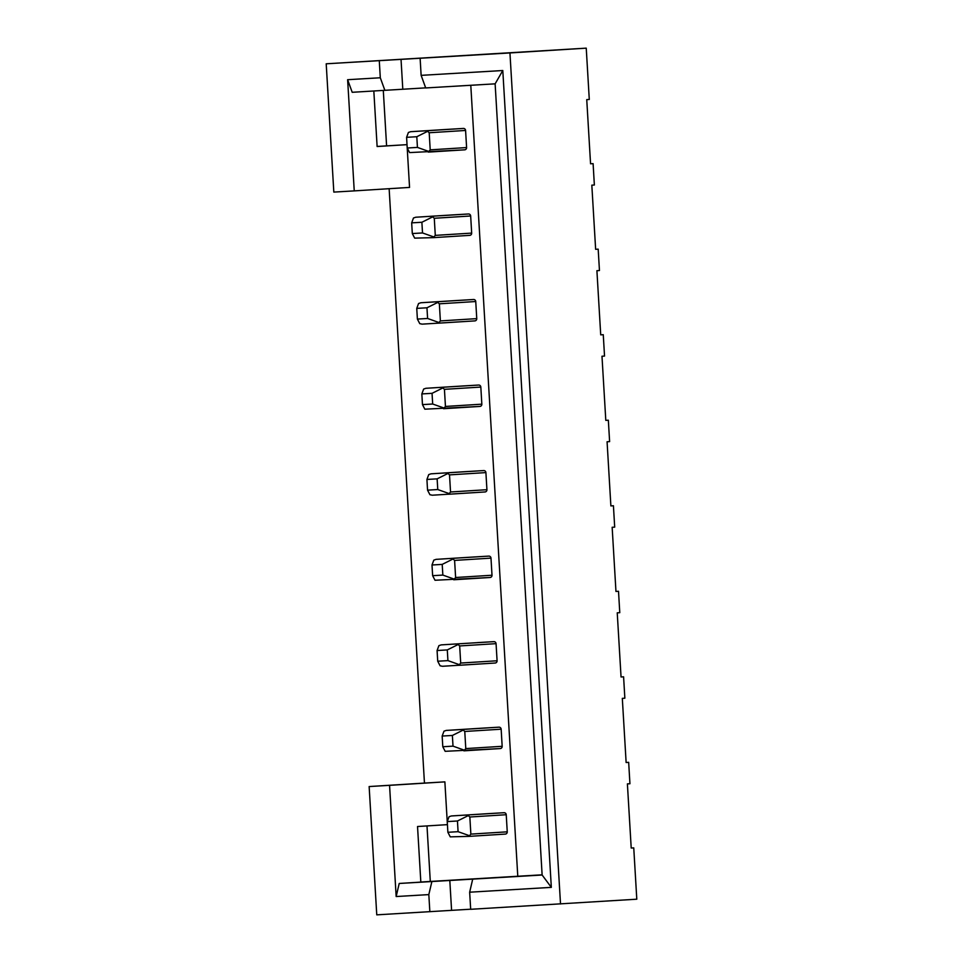 <?xml version="1.0" encoding="UTF-8"?>
<svg xmlns="http://www.w3.org/2000/svg" width="963" height="963" viewBox="0 0 963 963"><rect width="100%" height="100%" fill="white"/><g stroke="black" fill="none" stroke-linecap="round" stroke-linejoin="round"><path stroke-width="1.44" d="M560.514 903.992L509.945 52.941L420.121 58.249L421.132 75.355L502.794 70.528L551.33 887.368L469.655 892.195L470.678 909.301L636.796 899.201L633.75 847.885L631.21 848.042L633.75 847.885M389.136 188.7L424.454 783.075L369.142 786.554L376.762 914.85L470.666 909.204M452.165 214.942L415.775 217.229L452.153 214.942A2.143 2.046 86.4 0 1 452.165 214.942L468.5 213.979A2.143 2.046 86.4 0 1 470.666 215.989L471.677 233.106A2.143 2.046 86.4 0 1 469.763 235.357L433.386 237.644L469.775 235.357M462.312 386.007L425.923 388.294L462.312 386.007A2.143 2.046 86.4 0 1 462.324 386.007L478.659 385.044A2.143 2.046 86.4 0 1 480.826 387.066L481.837 404.171A2.143 2.046 86.4 0 1 479.923 406.422L443.558 408.709M472.484 557.071L436.095 559.359L472.484 557.071A2.143 2.046 86.4 0 1 472.484 557.071L488.819 556.108A2.143 2.046 86.4 0 1 490.986 558.131L492.009 575.236A2.143 2.046 86.4 0 1 490.095 577.487L435.011 580.256L432.64 575.681L442.848 575.08L442.21 564.39L432.002 564.992L432.64 575.681M501.157 729.196L464.768 731.471L462.589 729.46L446.266 730.423L482.656 728.136A2.143 2.046 86.4 0 1 482.656 728.136L498.978 727.173A2.143 2.046 86.4 0 1 501.157 729.196L502.168 746.301A2.143 2.046 86.4 0 1 500.254 748.564L445.171 751.321L442.799 746.746L453.007 746.144L452.369 735.455L442.161 736.057L442.799 746.746M425.682 87.862L352.205 92.292L347.631 79.7L354.24 190.891L409.552 187.412L407.012 144.655L377.123 146.448M399.212 883.468L431.881 881.542L428.824 894.603L396.166 896.541L399.212 883.468L420.831 882.108L417.533 826.519L447.41 824.641L444.87 781.872L424.454 783.075M426.994 825.917L430.292 881.446L542.121 874.813M470.787 85.274L517.781 876.27M383.298 90.45L386.596 145.858M487.735 813.675L451.346 815.962L487.723 813.675A2.143 2.046 86.4 0 1 487.735 813.675L504.07 812.712A2.143 2.046 86.4 0 1 506.237 814.722L507.248 831.827A2.143 2.046 86.4 0 1 505.334 834.09L468.957 836.378L505.346 834.09M477.552 642.61A2.143 2.046 86.4 0 1 477.564 642.61L493.899 641.647A2.143 2.046 86.4 0 1 496.065 643.657L497.089 660.762A2.143 2.046 86.4 0 1 495.175 663.025L442.45 666.276L440.091 665.782L437.72 661.22L447.927 660.618L447.289 649.917L437.082 650.531L437.72 661.22M467.404 471.545L431.015 473.82L467.404 471.545A2.143 2.046 86.4 0 1 467.404 471.545L483.739 470.57A2.143 2.046 86.4 0 1 485.906 472.592L486.929 489.698A2.143 2.046 86.4 0 1 485.015 491.961L432.291 495.211L429.931 494.717L427.548 490.155L437.768 489.541L437.13 478.852L426.922 479.454L427.548 490.155M457.232 300.48L420.843 302.755L457.232 300.48A2.143 2.046 86.4 0 1 457.244 300.48L473.579 299.505A2.143 2.046 86.4 0 1 475.746 301.527L476.757 318.633A2.143 2.046 86.4 0 1 474.843 320.896L422.119 324.146L419.772 323.652L417.388 319.078L427.596 318.476L426.958 307.787L416.75 308.389L417.388 319.078M465.586 130.462L429.197 132.75L427.018 130.727L410.695 131.69L447.085 129.403A2.143 2.046 86.4 0 1 447.085 129.403L463.408 128.44A2.143 2.046 86.4 0 1 465.586 130.462L466.598 147.568A2.143 2.046 86.4 0 1 464.684 149.831L409.6 152.587L407.229 148.013L417.436 147.411L416.798 136.722L406.591 137.324L407.229 148.013M509.945 52.941L586.238 48.15L589.284 99.466L586.744 99.634L590.56 163.782L593.1 163.626L590.56 163.782M593.1 163.626L594.364 185.004L591.824 185.161L595.64 249.309L598.179 249.152L595.64 249.309M598.179 249.152L599.455 270.531L596.904 270.699L600.719 334.847L603.259 334.691L600.719 334.847M603.259 334.691L604.535 356.069L601.983 356.226L605.799 420.374L608.339 420.217L605.799 420.374M608.339 420.217L609.615 441.608L607.075 441.764L610.879 505.912L613.419 505.756L614.695 527.134L612.155 527.291L615.959 591.451L618.511 591.282L615.959 591.451M618.511 591.282L619.775 612.673L617.235 612.829L621.051 676.977L623.591 676.82L624.855 698.199L622.315 698.368L626.131 762.515L628.67 762.347L626.131 762.515M628.67 762.347L629.934 783.738L627.395 783.894L631.21 848.042M621.039 676.965L623.591 676.82M610.879 505.9L613.419 505.756M369.142 786.554L389.558 785.339L396.166 896.541M428.824 894.603L429.847 911.708M444.87 781.872L389.558 785.339M430.292 881.446L420.831 882.036M420.121 58.249L326.204 63.799L333.824 192.094L354.24 190.891M326.204 63.799L586.238 48.15M502.794 70.528L495.126 83.841L425.706 87.946L421.132 75.355M469.655 892.195L472.713 879.123L542.133 875.018L495.126 83.841M551.33 887.368L542.133 875.018M347.631 79.7L380.301 77.762L384.875 90.353M379.278 60.657L380.301 77.762M407.012 144.655L377.123 146.52L373.825 91.004M472.713 879.123L431.881 881.542M506.237 814.722L469.848 817.009L470.859 834.114L507.248 831.827M468.945 836.378L469.475 835.715L468.945 836.378L450.251 836.859L447.879 832.285L458.087 831.683L457.449 820.994L447.241 821.595L447.879 832.285M447.241 821.595L449.059 816.72L451.346 815.962L504.07 812.712M458.087 831.683L469.475 835.715L470.859 834.114M469.848 817.009L468.283 815.589L457.449 820.994M468.283 815.589L467.681 814.987M464.768 731.471L465.779 748.588L502.168 746.301M496.065 643.657L459.676 645.944L460.699 663.05L497.089 660.762M437.082 650.531L438.899 645.655L441.174 644.885L493.899 641.647M490.986 558.131L454.596 560.406L455.619 577.511L492.009 575.236M432.002 564.992L433.819 560.129L436.095 559.359L488.819 556.108M485.906 472.592L449.516 474.879L450.54 491.985L486.929 489.698M426.922 479.454L428.728 474.59L431.015 473.82L483.739 470.57M480.826 387.066L444.437 389.341L445.448 406.446L481.837 404.171M479.935 406.422L424.852 409.191L422.468 404.616L432.676 404.015L432.05 393.325L421.842 393.927L422.468 404.616M421.842 393.927L423.648 389.052L425.935 388.294L478.659 385.044M475.746 301.527L439.357 303.814L440.368 320.92L476.757 318.633M416.75 308.389L418.568 303.526L420.855 302.755L473.579 299.505M470.666 215.989L434.277 218.276L435.288 235.381L471.677 233.106M433.374 237.644L433.904 236.982L433.374 237.644L414.68 238.126L412.308 233.552L422.516 232.95L421.878 222.26L411.67 222.862L412.308 233.552M411.67 222.862L413.488 217.987L415.775 217.229L468.5 213.979M429.197 132.75L430.208 149.855L466.598 147.568M482.644 728.136L446.254 730.423L443.979 731.194L442.161 736.057M500.266 748.564L463.877 750.839L465.779 748.588M463.865 750.839L464.395 750.189L453.007 746.144M463.203 730.05L452.369 735.455M495.175 663.025L458.785 665.313L460.699 663.05M458.785 665.313L459.315 664.651L447.927 660.618M459.676 645.944L458.111 644.524L447.289 649.917M458.111 644.524L457.509 643.922M490.095 577.487L453.705 579.774L455.619 577.511M453.705 579.774L454.235 579.124L442.848 575.08M454.596 560.406L453.031 558.985L442.21 564.39M453.031 558.985L452.429 558.396M485.015 491.961L448.626 494.248L450.54 491.985M448.614 494.248L449.155 493.586L437.768 489.541M449.516 474.879L447.951 473.459L437.13 478.852M447.951 473.459L447.35 472.857M432.676 404.015L444.063 408.047L443.534 408.709L445.448 406.446M444.437 389.341L442.872 387.92L432.05 393.325M442.872 387.92L442.27 387.331M474.855 320.896L438.466 323.171L440.368 320.92M438.454 323.171L438.984 322.521L427.596 318.476M439.357 303.814L437.792 302.394L426.958 307.787M437.792 302.394L437.19 301.792M422.516 232.95L433.904 236.982L435.288 235.381M434.277 218.276L432.712 216.856L421.878 222.26M432.712 216.856L432.11 216.254M447.073 129.403L410.683 131.69L408.408 132.461L406.591 137.324M464.696 149.831L428.294 152.106L430.208 149.855M428.294 152.106L428.824 151.456L417.436 147.411M427.632 131.317L416.798 136.722M449.805 880.411L451.587 910.348M401.029 59.297L402.799 89.234M462.589 729.46L498.978 727.173M427.018 130.727L463.408 128.44"/></g></svg>
